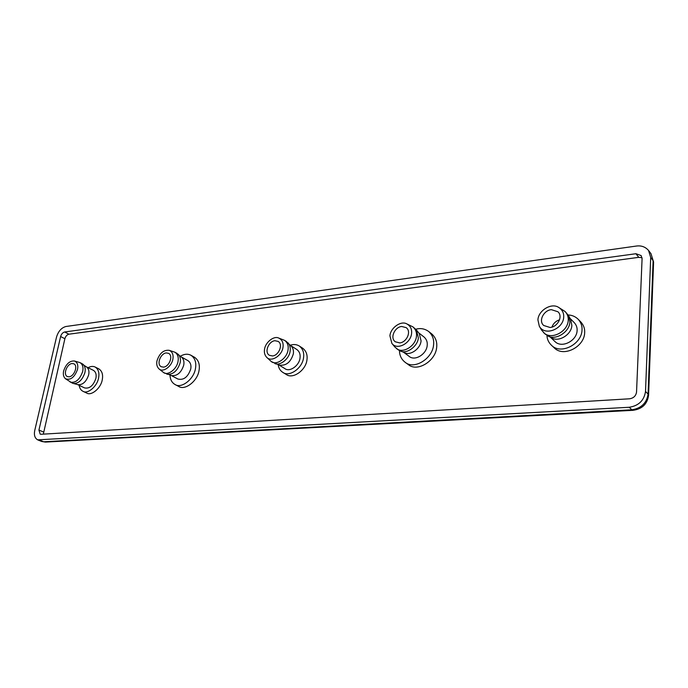 <?xml version="1.0" encoding="UTF-8"?>
<svg xmlns="http://www.w3.org/2000/svg" width="688" height="688" viewBox="0 0 688 688"><rect width="100%" height="100%" fill="white"/><g stroke="black" fill="none" stroke-linecap="round" stroke-linejoin="round"><path stroke-width="1.03" d="M272.482 355.954L269.412 355.3C263.986 352.265 268.681 341.196 274.933 340.715L278.124 341.403C283.49 344.464 278.726 355.55 272.482 355.954M290.388 345.213C293.535 344.112 296.502 344.37 299.28 345.995C302.858 348.782 304.285 352.712 303.546 357.769C302.436 368.192 289.278 377.471 282.759 372.337C280.171 370.66 278.64 368.106 278.184 364.674M299.28 345.995L302.66 348.197C306.246 350.975 307.665 354.896 306.943 359.936C305.85 370.325 292.727 379.561 286.208 374.427L282.759 372.337M290.818 345.66L296.898 349.564C299.512 351.585 300.553 354.44 300.011 358.121C299.194 365.672 289.674 372.389 284.935 368.648L278.769 364.872M285.649 341.171L291.308 346.159C293.14 348.274 293.819 350.854 293.329 353.881C290.732 362.232 286.096 365.973 279.431 365.096L271.373 361.63L266.652 357.287C264.699 355.128 264.003 352.462 264.536 349.306C265.31 342.34 273.91 335.529 278.709 338.049C282.175 339.76 283.602 342.848 283 347.32C281.951 355.722 271.184 362.585 266.652 357.287M287.911 342.693C289.915 345.023 290.654 347.853 290.112 351.181C289.381 358.715 280.007 366.154 274.839 363.548M278.709 338.049L284.677 340.414C287.541 342.633 288.668 345.789 288.048 349.865C287.111 358.242 276.567 365.741 271.373 361.63M163.486 367.134L161.241 366.721C156.219 364.279 160.648 353.34 166.264 352.927L168.603 353.357C173.582 355.825 169.093 366.79 163.486 367.134M180.445 356.169C184.315 353.933 187.841 353.641 191.023 355.309C195.014 358.138 196.501 362.533 195.469 368.51C193.999 379.148 181.236 389.004 174.984 384.48C171.871 382.666 170.211 379.544 170.005 375.132M192.666 356.539L194.575 357.313C198.574 360.142 200.062 364.528 199.038 370.479C197.594 381.083 184.857 390.896 178.605 386.381L174.984 384.48M181.374 356.977L187.936 360.632C190.473 362.413 191.41 365.19 190.757 368.974C187.953 377.11 183.644 380.455 177.831 379.002L171.2 375.476M175.982 352.978L181.761 357.313C183.687 359.274 184.341 361.879 183.73 365.113C181.288 372.612 177.272 376.112 171.69 375.622L163.735 372.664L158.98 368.871C156.976 366.885 156.305 364.219 156.967 360.865C159.504 353.262 163.581 349.745 169.205 350.312C172.387 351.766 173.608 354.716 172.886 359.153C171.725 366.541 162.815 372.896 158.98 368.871M178.046 354.096C180.153 356.246 180.867 359.102 180.187 362.671C177.487 370.918 173.075 374.779 166.952 374.238M169.205 350.312L174.976 352.256C177.753 354.217 178.768 357.287 178.02 361.475C176.936 368.906 168.061 375.82 163.735 372.664M69.049 376.818L67.355 376.551C62.771 374.556 67.003 363.857 72.051 363.522L73.814 363.797C78.372 365.801 74.089 376.525 69.049 376.818M88.081 367.702C90.696 366.265 93.061 366.042 95.168 367.039C98.453 369.215 99.579 372.913 98.547 378.133C97.146 386.484 87.548 394.448 82.938 391.283C80.874 390.251 79.619 388.273 79.172 385.34M95.168 367.039L98.831 368.88C102.116 371.047 103.252 374.736 102.228 379.948C100.844 388.264 91.263 396.193 86.654 393.037L82.938 391.283M86.576 366.953L93.422 370.35C95.821 371.924 96.638 374.607 95.881 378.4C93.276 385.744 89.5 388.909 84.572 387.903L77.649 384.618M81.072 363.359L86.877 367.186C88.778 368.966 89.371 371.52 88.657 374.865C86.335 381.685 82.792 384.97 78.028 384.712L72.429 383.182L65.446 378.735C63.494 376.938 62.892 374.332 63.657 370.892C66.057 363.986 69.651 360.684 74.433 361.002C77.323 362.258 78.355 365.053 77.52 369.404C74.519 377.411 70.494 380.516 65.446 378.735M82.964 364.193C85.045 366.136 85.69 368.949 84.899 372.621C82.328 380.129 78.441 383.749 73.22 383.465M74.433 361.002L80.04 362.645C82.655 364.373 83.532 367.332 82.672 371.529C79.748 379.664 75.594 383.199 70.193 382.115M399.694 342.908L395.342 341.807C389.666 338.023 394.731 327.041 401.663 326.473L406.169 327.634C411.751 331.444 406.591 342.435 399.694 342.908M399.479 350.596C399.513 355.412 401.353 359.282 405.017 362.198C414.038 370.221 432.64 358.629 433.578 344.851C434.188 339.451 432.528 334.979 428.59 331.427C424.634 328.658 420.377 327.935 415.819 329.234M428.59 331.427L431.686 333.869C435.616 337.412 437.276 341.876 436.682 347.259C435.753 360.976 417.212 372.509 408.199 364.502L405.017 362.198M403.701 352.359L409.145 356.358C414.855 361.467 426.569 354.174 427.196 345.488C427.583 342.056 426.526 339.21 423.997 336.965L418.657 332.811M391.876 343.398L394.938 347.079L398.395 349.925L404.604 352.729C410.375 355.945 420.617 348.567 421.065 340.784L419.259 333.585L416.36 329.87L412.972 326.903L406.78 323.876C400.88 320.427 390.5 327.901 389.915 335.83L391.876 343.398C397.114 350.665 410.736 343.295 411.579 333.499C412.035 329.113 410.435 325.906 406.78 323.876M400.235 350.949C406.565 354.492 417.84 346.348 418.347 337.782L416.36 329.87M396.46 348.506C402.729 354.139 415.724 345.961 416.446 336.329C416.902 332.519 415.741 329.371 412.972 326.903M550.082 327.488L543.726 325.493C538.197 320.875 543.769 310.271 551.346 309.652L557.925 311.759C563.3 316.394 557.615 326.981 550.082 327.488M546.96 335.417C547.08 339.107 548.517 342.323 551.277 345.084C560.617 355.214 581.652 344.31 582.014 330.111C582.306 326.078 581.025 322.457 578.169 319.241C575.357 316.54 572.02 315.121 568.168 314.966M578.169 319.241L580.818 321.967C583.673 325.175 584.955 328.778 584.662 332.794C584.318 346.933 563.36 357.769 554.038 347.664L551.277 345.084M550.4 337.215L554.795 341.377C561.58 348.782 576.819 340.878 577.103 330.601C577.318 327.651 576.381 325.003 574.274 322.663L569.999 318.338M539.315 326.224L541.628 330.154L545.154 334.05L551.647 337.86C558.828 342.547 571.719 334.411 571.848 325.329L570.653 319.559L568.546 315.611L565.14 311.544L558.716 307.441C551.337 302.385 538.214 310.649 537.921 319.92L539.315 326.224C544.819 336.621 563.283 328.984 563.704 317.151C563.971 313.057 562.311 309.824 558.716 307.441M547.614 335.787C555.508 340.938 569.707 331.96 569.862 321.958L568.546 315.611M543.477 332.459C550.95 340.62 567.884 331.745 568.228 320.316C568.486 317.048 567.454 314.124 565.14 311.544M642.042 257.733L638.756 257.338L68.912 334.196C66.994 334.712 65.652 336.217 64.878 338.72L43.335 434.137M64.663 331.986L635.936 253.726L641.139 255.566L642.085 258.645L636.546 392.04C635.953 395.892 633.631 398.137 629.597 398.791L41.048 434.274L40.171 434.137L38.932 430.077L60.621 336.527C61.387 334.024 62.737 332.51 64.663 331.986L68.912 334.196M636.271 246.063C641.233 245.358 645.327 246.82 648.552 250.449L650.693 257.493L645.516 391.472C644.123 400.502 638.696 405.774 629.228 407.27L37.677 439.847C34.787 438.161 33.815 434.988 34.778 430.344L56.519 337.077C58.317 331.255 61.456 327.729 65.928 326.499L636.271 246.063M559.533 319.8C555.801 321.029 553.272 323.463 551.957 327.11M635.936 253.726L638.756 257.338M60.621 336.527L64.878 338.72M38.932 430.077L43.413 431.944M653.591 262.033L650.977 253.648L653.591 262.033L648.586 395.179C647.399 403.985 642.214 409.033 633.029 410.315L45.434 442.083L41.624 441.455L37.677 439.847M633.029 410.315L631.859 409.79L43.636 441.773L39.689 440.165M648.586 395.179L648.07 394.078C646.694 403.073 641.285 408.311 631.859 409.79L629.228 407.27M650.693 257.493L653.11 260.666L648.07 394.078L645.516 391.472M286.741 341.747L284.677 340.414M194.575 357.313L191.023 355.309M177.134 353.46L174.976 352.256M82.259 363.754L80.04 362.645M45.434 442.083L41.624 441.455M650.977 253.648L648.552 250.449"/></g></svg>
